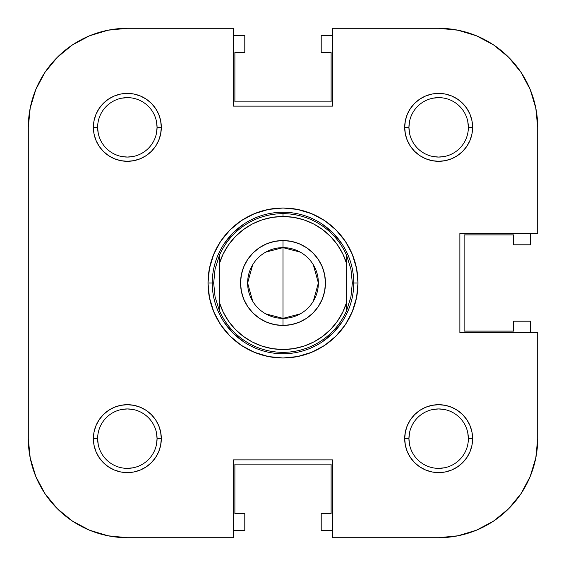 <?xml version="1.0" encoding="UTF-8"?>
<svg xmlns="http://www.w3.org/2000/svg" width="566" height="566" viewBox="0 0 566 566"><rect width="100%" height="100%" fill="white"/><g stroke="black" fill="none" stroke-linecap="round" stroke-linejoin="round"><path stroke-width="0.85" d="M457.972 535.797L476.558 530.158L457.972 535.797L438.65 537.7A99.05 99.05 0 0 0 537.7 438.65L537.7 332.525L459.875 332.525L459.875 233.475L537.7 233.475L537.7 127.35A99.05 99.05 0 0 0 438.65 28.3L332.525 28.3L438.65 28.3L457.972 30.203L476.558 35.842L493.679 44.99L508.685 57.315L521.01 72.321L530.158 89.442L535.797 108.028L530.158 89.442L521.01 72.321L508.685 57.315L493.679 44.99L508.685 57.315L521.01 72.321L530.158 89.442L535.797 108.028L537.7 127.35L537.7 233.475L459.875 233.475L459.875 332.525L537.7 332.525L537.7 438.65L535.797 457.972L530.158 476.558L521.01 493.679L508.685 508.685L521.01 493.679L508.685 508.685L493.679 521.01L508.685 508.685L493.679 521.01L476.558 530.158L493.679 521.01L508.685 508.685L521.01 493.679L530.158 476.558L535.797 457.972M72.321 44.99L89.442 35.842L108.028 30.203L89.442 35.842L72.321 44.99L57.315 57.315L44.99 72.321L57.315 57.315L72.321 44.99L89.442 35.842L108.028 30.203L127.35 28.3L233.475 28.3L233.475 106.125L332.525 106.125L332.525 28.3L332.525 106.125L233.475 106.125L233.475 28.3L127.35 28.3A99.05 99.05 0 0 0 28.3 127.35L28.3 438.65L28.3 127.35L30.203 108.028L35.842 89.442L44.99 72.321L57.315 57.315L72.321 44.99L57.315 57.315L44.99 72.321L35.842 89.442L30.203 108.028M44.99 493.679L35.842 476.558L30.203 457.972L35.842 476.558L44.99 493.679L57.315 508.685L72.321 521.01L57.315 508.685L44.99 493.679L35.842 476.558L30.203 457.972L28.3 438.65A99.05 99.05 0 0 0 127.35 537.7L108.028 535.797L89.442 530.158L72.321 521.01L57.315 508.685L44.99 493.679L57.315 508.685L72.321 521.01L89.442 530.158M156.492 432.856L157.065 438.65L161.31 438.65A33.96 33.96 0 0 1 127.35 472.61A33.96 33.96 0 0 1 93.39 438.65L97.635 438.65A29.715 29.715 0 0 0 127.35 468.365A29.715 29.715 0 0 0 157.065 438.65A29.715 29.715 0 0 1 127.35 468.365A29.715 29.715 0 0 1 97.635 438.65A29.715 29.715 0 0 1 127.35 408.935A29.715 29.715 0 0 1 157.065 438.65A29.715 29.715 0 0 0 127.35 408.935A29.715 29.715 0 0 0 97.635 438.65L93.39 438.65L94.041 445.272L95.972 451.647L99.114 457.519L103.337 462.663L108.481 466.886L114.353 470.028L120.728 471.959L127.35 472.61L133.972 471.959L140.347 470.028L146.219 466.886L151.363 462.663L155.586 457.519L158.728 451.647L160.659 445.272L161.31 438.65L160.659 432.028L158.728 425.653L155.586 419.781L151.363 414.637L146.219 410.414L140.347 407.272L133.972 405.341L127.35 404.69L120.728 405.341L114.353 407.272L108.481 410.414L103.337 414.637L99.114 419.781L95.972 425.653L94.041 432.028L93.39 438.65A33.96 33.96 0 0 1 127.35 404.69A33.96 33.96 0 0 1 161.31 438.65L157.065 438.65L156.492 444.473M133.173 409.508L127.35 408.935L121.556 409.508M444.473 409.508L438.65 408.935L432.856 409.508M409.508 432.827L408.935 438.65A29.715 29.715 0 0 0 438.65 468.365A29.715 29.715 0 0 0 468.365 438.65L472.61 438.65A33.96 33.96 0 0 1 438.65 472.61A33.96 33.96 0 0 1 404.69 438.65L408.935 438.65A29.715 29.715 0 0 1 438.65 408.935A29.715 29.715 0 0 1 468.365 438.65A29.715 29.715 0 0 1 438.65 468.365A29.715 29.715 0 0 1 408.935 438.65L404.69 438.65L405.341 445.272L407.272 451.647L410.414 457.519L414.637 462.663L419.781 466.886L425.653 470.028L432.028 471.959L438.65 472.61L445.272 471.959L451.647 470.028L457.519 466.886L462.663 462.663L466.886 457.519L470.028 451.647L471.959 445.272L472.61 438.65L471.959 432.028L470.028 425.653L466.886 419.781L462.663 414.637L457.519 410.414L451.647 407.272L445.272 405.341L438.65 404.69L432.028 405.341L425.653 407.272L419.781 410.414L414.637 414.637L410.414 419.781L407.272 425.653L405.341 432.028L404.69 438.65A33.96 33.96 0 0 1 438.65 404.69A33.96 33.96 0 0 1 472.61 438.65L468.365 438.65A29.715 29.715 0 0 0 438.65 408.935A29.715 29.715 0 0 0 408.935 438.65L409.508 444.444M409.508 121.527L408.935 127.35A29.715 29.715 0 0 0 438.65 157.065A29.715 29.715 0 0 0 468.365 127.35L472.61 127.35A33.96 33.96 0 0 1 438.65 161.31A33.96 33.96 0 0 1 404.69 127.35L408.935 127.35A29.715 29.715 0 0 1 438.65 97.635A29.715 29.715 0 0 1 468.365 127.35A29.715 29.715 0 0 1 438.65 157.065A29.715 29.715 0 0 1 408.935 127.35L404.69 127.35L405.341 133.972L407.272 140.347L410.414 146.219L414.637 151.363L419.781 155.586L425.653 158.728L432.028 160.659L438.65 161.31L445.272 160.659L451.647 158.728L457.519 155.586L462.663 151.363L466.886 146.219L470.028 140.347L471.959 133.972L472.61 127.35L471.959 120.728L470.028 114.353L466.886 108.481L462.663 103.337L457.519 99.114L451.647 95.972L445.272 94.041L438.65 93.39L432.028 94.041L425.653 95.972L419.781 99.114L414.637 103.337L410.414 108.481L407.272 114.353L405.341 120.728L404.69 127.35A33.96 33.96 0 0 1 438.65 93.39A33.96 33.96 0 0 1 472.61 127.35L468.365 127.35A29.715 29.715 0 0 0 438.65 97.635A29.715 29.715 0 0 0 408.935 127.35L409.508 133.144M432.827 156.492L438.65 157.065L444.444 156.492M156.492 121.556L157.065 127.35L161.31 127.35A33.96 33.96 0 0 1 127.35 161.31A33.96 33.96 0 0 1 93.39 127.35L97.635 127.35A29.715 29.715 0 0 0 127.35 157.065A29.715 29.715 0 0 0 157.065 127.35A29.715 29.715 0 0 1 127.35 157.065A29.715 29.715 0 0 1 97.635 127.35A29.715 29.715 0 0 1 127.35 97.635A29.715 29.715 0 0 1 157.065 127.35A29.715 29.715 0 0 0 127.35 97.635A29.715 29.715 0 0 0 97.635 127.35L93.39 127.35L94.041 133.972L95.972 140.347L99.114 146.219L103.337 151.363L108.481 155.586L114.353 158.728L120.728 160.659L127.35 161.31L133.972 160.659L140.347 158.728L146.219 155.586L151.363 151.363L155.586 146.219L158.728 140.347L160.659 133.972L161.31 127.35L160.659 120.728L158.728 114.353L155.586 108.481L151.363 103.337L146.219 99.114L140.347 95.972L133.972 94.041L127.35 93.39L120.728 94.041L114.353 95.972L108.481 99.114L103.337 103.337L99.114 108.481L95.972 114.353L94.041 120.728L93.39 127.35A33.96 33.96 0 0 1 127.35 93.39A33.96 33.96 0 0 1 161.31 127.35L157.065 127.35L156.492 133.173M121.527 156.492L127.35 157.065L133.144 156.492M530.625 321.205L530.625 332.525L530.625 321.205L513.645 321.205L530.625 321.205M321.205 35.375L332.525 35.375L321.205 35.375L321.205 52.355L321.205 35.375M244.795 530.625L233.475 530.625L244.795 530.625L244.795 513.645L244.795 530.625M233.475 35.375L244.795 35.375L244.795 52.355L234.89 52.355L234.89 101.88L331.11 101.88L331.11 52.355L321.205 52.355L331.11 52.355L331.11 101.88L234.89 101.88L234.89 52.355L244.795 52.355L244.795 35.375L233.475 35.375M530.625 233.475L530.625 244.795L513.645 244.795L513.645 234.89L464.12 234.89L464.12 331.11L513.645 331.11L513.645 321.205L513.645 331.11L464.12 331.11L464.12 234.89L513.645 234.89L513.645 244.795L530.625 244.795L530.625 233.475M332.525 530.625L321.205 530.625L321.205 513.645L331.11 513.645L331.11 464.12L234.89 464.12L234.89 513.645L244.795 513.645L234.89 513.645L234.89 464.12L331.11 464.12L331.11 513.645L321.205 513.645L321.205 530.625L332.525 530.625M353.75 282.979L357.995 283A74.995 74.995 0 0 1 283 357.995A74.995 74.995 0 0 1 208.005 283L212.25 282.979M233.475 537.7L127.35 537.7L233.475 537.7L233.475 459.875L233.475 537.7M212.25 283.021L208.005 283A74.995 74.995 0 0 1 283 208.005A74.995 74.995 0 0 1 357.995 283L356.552 268.369L352.285 254.304L345.359 241.335L336.027 229.973L324.665 220.641L311.696 213.715L297.631 209.448L283 208.005L268.369 209.448L254.304 213.715L241.335 220.641L229.973 229.973L220.641 241.335L213.715 254.304L209.448 268.369L208.005 283L209.448 297.631L213.715 311.696L220.641 324.665L229.973 336.027L241.335 345.359L254.304 352.285L268.369 356.552L283 357.995L297.631 356.552L311.696 352.285L324.665 345.359L336.027 336.027L345.359 324.665L352.285 311.696L356.552 297.631L357.995 283L353.75 283.021M341.843 322.287L333.027 333.027L322.287 341.843M243.713 341.843L232.973 333.027L224.157 322.287M224.157 243.713L232.973 232.973L243.713 224.157M322.287 224.157L333.027 232.973L341.843 243.713M438.65 537.7L332.525 537.7L332.525 459.875L233.475 459.875L332.525 459.875L332.525 537.7L438.65 537.7M457.972 30.203L476.558 35.842L493.679 44.99L508.685 57.315L521.01 72.321M476.558 530.158L493.679 521.01M98.208 133.144L97.635 127.35M121.556 98.208L127.35 97.635M432.856 98.208L438.65 97.635M467.792 121.556L468.365 127.35M444.444 467.792L438.65 468.365M467.792 432.856L468.365 438.65M133.144 467.792L127.35 468.365M98.208 444.444L97.635 438.65M219.325 255.563L219.325 263.806A66.505 66.505 0 0 1 283 216.495L283 213.665A69.335 69.335 0 0 0 219.325 255.563L219.325 263.806L223.188 253.922L228.579 244.774L235.35 236.609L243.338 229.619L252.33 223.987L262.108 219.863L272.423 217.344L283 216.495L293.577 217.344L303.892 219.863L313.67 223.987L322.662 229.619L330.65 236.609L337.421 244.774L342.812 253.922L346.675 263.806L346.675 302.194L342.812 312.078L337.421 321.226L330.65 329.391L322.662 336.381L313.67 342.013L303.892 346.137L293.577 348.656L283 349.505L272.423 348.656L262.108 346.137L252.33 342.013L243.338 336.381L235.35 329.391L228.579 321.226L223.188 312.078L219.325 302.194L219.325 263.806L219.325 310.437L215.094 297.009L213.665 283L215.094 268.991L219.325 255.563A69.335 69.335 0 0 1 346.675 255.563L350.906 268.991A69.335 69.335 0 0 1 350.906 268.999L352.335 283L350.906 297.009A69.335 69.335 0 0 1 350.906 297.016L346.675 310.437L346.675 255.563L350.906 268.991A69.335 69.335 0 0 0 350.906 268.984L352.335 283L350.906 297.009L346.675 310.437A69.335 69.335 0 0 1 283 352.335L283 353.75A70.75 70.75 0 0 0 353.75 283A70.75 70.75 0 0 0 283 212.25A70.75 70.75 0 0 1 353.75 283A70.75 70.75 0 0 1 283 353.75L283 352.335A69.335 69.335 0 0 1 219.325 310.437L215.094 297.009A69.335 69.335 0 0 0 215.094 297.016L213.665 283L215.094 268.991L219.325 255.563M283 212.25L283 213.665L283 212.25A70.75 70.75 0 0 0 212.25 283A70.75 70.75 0 0 0 283 353.75A70.75 70.75 0 0 1 212.25 283A70.75 70.75 0 0 1 283 212.25M265.744 252.118L283 247.625A35.375 35.375 0 0 0 247.625 283A35.375 35.375 0 0 0 283 318.375L283 325.45A42.45 42.45 0 0 1 240.55 283A42.45 42.45 0 0 1 283 240.55L283 318.375A35.375 35.375 0 0 1 247.625 283A35.375 35.375 0 0 1 283 247.625L300.256 252.118M300.256 313.882L283 318.375L265.744 313.882M252.677 301.211L247.625 283L252.677 264.789M283 325.45L291.285 324.636L299.244 322.217L306.581 318.297L313.019 313.019L318.297 306.581L322.217 299.244L324.636 291.285L325.45 283L324.636 274.715L322.217 266.756L318.297 259.419L313.019 252.981L306.581 247.703L299.244 243.783L291.285 241.364L283 240.55L274.715 241.364L266.756 243.783L259.419 247.703L252.981 252.981L247.703 259.419L243.783 266.756L241.364 274.715L240.55 283L241.364 291.285L243.783 299.244L247.703 306.581L252.981 313.019L259.419 318.297L266.756 322.217L274.715 324.636L283 325.45L283 247.625A35.375 35.375 0 0 1 318.375 283A35.375 35.375 0 0 1 283 318.375A35.375 35.375 0 0 0 318.375 283A35.375 35.375 0 0 0 283 247.625L283 240.55A42.45 42.45 0 0 1 325.45 283A42.45 42.45 0 0 1 283 325.45M313.323 264.789L318.375 283L313.323 301.211M346.675 255.563A69.335 69.335 0 0 0 283 213.665L283 216.495A66.505 66.505 0 0 1 346.675 263.806L346.675 255.563M346.675 302.194A66.505 66.505 0 0 1 219.325 302.194L219.325 310.437A69.335 69.335 0 0 0 346.675 310.437L346.675 302.194"/></g></svg>
